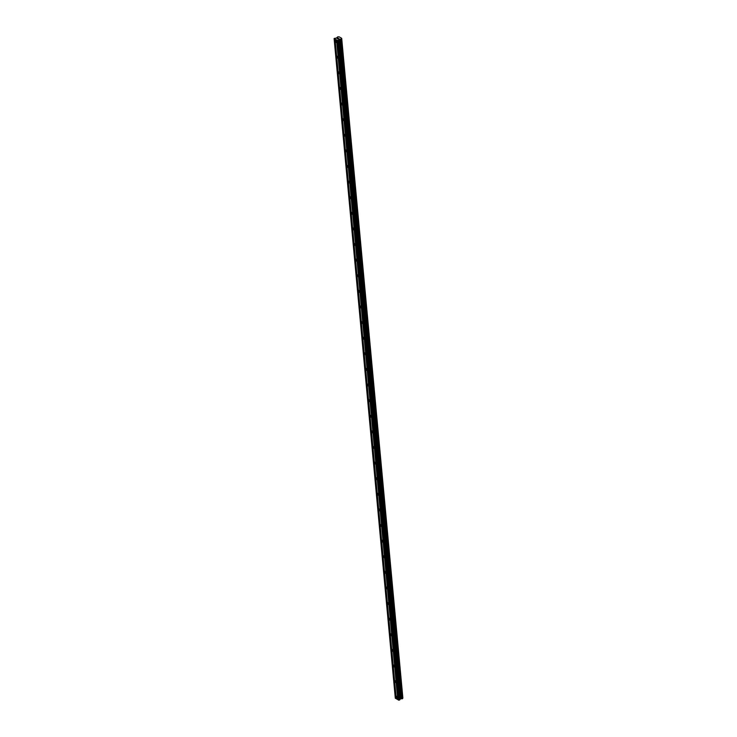 <?xml version="1.0" encoding="UTF-8"?>
<svg xmlns="http://www.w3.org/2000/svg" width="737" height="737" viewBox="0 0 737 737"><rect width="100%" height="100%" fill="white"/><g stroke="black" fill="none" stroke-linecap="round" stroke-linejoin="round"><path stroke-width="1.11" d="M336.597 41.917A1.004 0.497 66.2 0 1 336.394 42.488A1.004 0.497 66.2 0 1 335.777 42.175A1.004 0.497 66.2 0 1 335.381 41.217A1.004 0.497 66.2 0 1 335.584 40.646A1.004 0.497 66.2 0 1 336.201 40.959A1.004 0.497 66.2 0 1 336.597 41.917M338.043 57.523A1.004 0.497 66.2 0 1 337.841 58.103A1.004 0.497 66.2 0 1 337.224 57.79A1.004 0.497 66.2 0 1 336.827 56.832A1.004 0.497 66.2 0 1 337.03 56.252A1.004 0.497 66.2 0 1 337.647 56.565A1.004 0.497 66.2 0 1 338.043 57.523M339.49 73.138A1.004 0.497 66.2 0 1 339.296 73.709A1.004 0.497 66.2 0 1 338.67 73.405A1.004 0.497 66.2 0 1 338.274 72.438A1.004 0.497 66.2 0 1 338.476 71.867A1.004 0.497 66.2 0 1 339.103 72.18A1.004 0.497 66.2 0 1 339.49 73.138M340.945 88.744A1.004 0.497 66.2 0 1 340.743 89.324A1.004 0.497 66.2 0 1 340.116 89.011A1.004 0.497 66.2 0 1 339.729 88.053A1.004 0.497 66.2 0 1 339.923 87.482A1.004 0.497 66.2 0 1 340.549 87.786A1.004 0.497 66.2 0 1 340.945 88.744M342.392 104.359A1.004 0.497 66.2 0 1 342.189 104.93A1.004 0.497 66.2 0 1 341.572 104.626A1.004 0.497 66.2 0 1 341.176 103.659A1.004 0.497 66.2 0 1 341.369 103.088A1.004 0.497 66.2 0 1 341.996 103.401A1.004 0.497 66.2 0 1 342.392 104.359M343.838 119.974A1.004 0.497 66.2 0 1 343.635 120.546A1.004 0.497 66.2 0 1 343.018 120.232A1.004 0.497 66.2 0 1 342.622 119.274A1.004 0.497 66.2 0 1 342.825 118.703A1.004 0.497 66.2 0 1 343.442 119.007A1.004 0.497 66.2 0 1 343.838 119.974M345.285 135.58A1.004 0.497 66.2 0 1 345.082 136.152A1.004 0.497 66.2 0 1 344.465 135.848A1.004 0.497 66.2 0 1 344.068 134.889A1.004 0.497 66.2 0 1 344.271 134.309A1.004 0.497 66.2 0 1 344.888 134.622A1.004 0.497 66.2 0 1 345.285 135.58M346.731 151.196A1.004 0.497 66.2 0 1 346.537 151.767A1.004 0.497 66.2 0 1 345.911 151.454A1.004 0.497 66.2 0 1 345.515 150.495A1.004 0.497 66.2 0 1 345.717 149.924A1.004 0.497 66.2 0 1 346.335 150.228A1.004 0.497 66.2 0 1 346.731 151.196M348.186 166.802A1.004 0.497 66.2 0 1 347.984 167.382A1.004 0.497 66.2 0 1 347.357 167.069A1.004 0.497 66.2 0 1 346.97 166.111A1.004 0.497 66.2 0 1 347.164 165.53A1.004 0.497 66.2 0 1 347.79 165.843A1.004 0.497 66.2 0 1 348.186 166.802M349.633 182.417A1.004 0.497 66.2 0 1 349.43 182.988A1.004 0.497 66.2 0 1 348.813 182.675A1.004 0.497 66.2 0 1 348.417 181.717A1.004 0.497 66.2 0 1 348.61 181.145A1.004 0.497 66.2 0 1 349.237 181.459A1.004 0.497 66.2 0 1 349.633 182.417M351.079 198.023A1.004 0.497 66.2 0 1 350.876 198.603A1.004 0.497 66.2 0 1 350.259 198.29A1.004 0.497 66.2 0 1 349.863 197.332A1.004 0.497 66.2 0 1 350.066 196.751A1.004 0.497 66.2 0 1 350.683 197.065A1.004 0.497 66.2 0 1 351.079 198.023M352.526 213.638A1.004 0.497 66.2 0 1 352.323 214.209A1.004 0.497 66.2 0 1 351.706 213.905A1.004 0.497 66.2 0 1 351.309 212.938A1.004 0.497 66.2 0 1 351.512 212.367A1.004 0.497 66.2 0 1 352.129 212.68A1.004 0.497 66.2 0 1 352.526 213.638M353.972 229.244A1.004 0.497 66.2 0 1 353.778 229.824A1.004 0.497 66.2 0 1 353.152 229.511A1.004 0.497 66.2 0 1 352.756 228.553A1.004 0.497 66.2 0 1 352.959 227.982A1.004 0.497 66.2 0 1 353.576 228.286A1.004 0.497 66.2 0 1 353.972 229.244M355.427 244.859A1.004 0.497 66.2 0 1 355.225 245.43A1.004 0.497 66.2 0 1 354.598 245.126A1.004 0.497 66.2 0 1 354.211 244.159A1.004 0.497 66.2 0 1 354.405 243.588A1.004 0.497 66.2 0 1 355.031 243.901A1.004 0.497 66.2 0 1 355.427 244.859M356.874 260.474A1.004 0.497 66.2 0 1 356.671 261.045A1.004 0.497 66.2 0 1 356.054 260.732A1.004 0.497 66.2 0 1 355.658 259.774A1.004 0.497 66.2 0 1 355.851 259.203A1.004 0.497 66.2 0 1 356.478 259.507A1.004 0.497 66.2 0 1 356.874 260.474M358.32 276.08A1.004 0.497 66.2 0 1 358.118 276.651A1.004 0.497 66.2 0 1 357.5 276.347A1.004 0.497 66.2 0 1 357.104 275.389A1.004 0.497 66.2 0 1 357.307 274.809A1.004 0.497 66.2 0 1 357.924 275.122A1.004 0.497 66.2 0 1 358.32 276.08M359.767 291.695A1.004 0.497 66.2 0 1 359.564 292.267A1.004 0.497 66.2 0 1 358.947 291.953A1.004 0.497 66.2 0 1 358.55 290.995A1.004 0.497 66.2 0 1 358.753 290.424A1.004 0.497 66.2 0 1 359.37 290.728A1.004 0.497 66.2 0 1 359.767 291.695M361.213 307.301A1.004 0.497 66.2 0 1 361.019 307.882A1.004 0.497 66.2 0 1 360.393 307.569A1.004 0.497 66.2 0 1 359.997 306.61A1.004 0.497 66.2 0 1 360.2 306.03A1.004 0.497 66.2 0 1 360.817 306.343A1.004 0.497 66.2 0 1 361.213 307.301M362.668 322.917A1.004 0.497 66.2 0 1 362.466 323.488A1.004 0.497 66.2 0 1 361.839 323.175A1.004 0.497 66.2 0 1 361.452 322.216A1.004 0.497 66.2 0 1 361.646 321.645A1.004 0.497 66.2 0 1 362.272 321.958A1.004 0.497 66.2 0 1 362.668 322.917M364.115 338.523A1.004 0.497 66.2 0 1 363.912 339.103A1.004 0.497 66.2 0 1 363.295 338.79A1.004 0.497 66.2 0 1 362.899 337.832A1.004 0.497 66.2 0 1 363.092 337.251A1.004 0.497 66.2 0 1 363.719 337.564A1.004 0.497 66.2 0 1 364.115 338.523M365.561 354.138A1.004 0.497 66.2 0 1 365.359 354.709A1.004 0.497 66.2 0 1 364.741 354.405A1.004 0.497 66.2 0 1 364.345 353.438A1.004 0.497 66.2 0 1 364.548 352.866A1.004 0.497 66.2 0 1 365.165 353.18A1.004 0.497 66.2 0 1 365.561 354.138M367.008 369.744A1.004 0.497 66.2 0 1 366.805 370.324A1.004 0.497 66.2 0 1 366.188 370.011A1.004 0.497 66.2 0 1 365.792 369.053A1.004 0.497 66.2 0 1 365.994 368.472A1.004 0.497 66.2 0 1 366.611 368.786A1.004 0.497 66.2 0 1 367.008 369.744M368.454 385.359A1.004 0.497 66.2 0 1 368.26 385.93A1.004 0.497 66.2 0 1 367.634 385.626A1.004 0.497 66.2 0 1 367.238 384.659A1.004 0.497 66.2 0 1 367.441 384.088A1.004 0.497 66.2 0 1 368.058 384.401A1.004 0.497 66.2 0 1 368.454 385.359M369.91 400.974A1.004 0.497 66.2 0 1 369.707 401.545A1.004 0.497 66.2 0 1 369.08 401.232A1.004 0.497 66.2 0 1 368.693 400.274A1.004 0.497 66.2 0 1 368.887 399.703A1.004 0.497 66.2 0 1 369.513 400.007A1.004 0.497 66.2 0 1 369.91 400.974M371.356 416.58A1.004 0.497 66.2 0 1 371.153 417.151A1.004 0.497 66.2 0 1 370.536 416.847A1.004 0.497 66.2 0 1 370.14 415.889A1.004 0.497 66.2 0 1 370.333 415.309A1.004 0.497 66.2 0 1 370.96 415.622A1.004 0.497 66.2 0 1 371.356 416.58M372.802 432.195A1.004 0.497 66.2 0 1 372.6 432.766A1.004 0.497 66.2 0 1 371.982 432.453A1.004 0.497 66.2 0 1 371.586 431.495A1.004 0.497 66.2 0 1 371.789 430.924A1.004 0.497 66.2 0 1 372.406 431.228A1.004 0.497 66.2 0 1 372.802 432.195M374.249 447.801A1.004 0.497 66.2 0 1 374.046 448.382A1.004 0.497 66.2 0 1 373.429 448.068A1.004 0.497 66.2 0 1 373.033 447.11A1.004 0.497 66.2 0 1 373.235 446.53A1.004 0.497 66.2 0 1 373.852 446.843A1.004 0.497 66.2 0 1 374.249 447.801M375.695 463.416A1.004 0.497 66.2 0 1 375.502 463.988A1.004 0.497 66.2 0 1 374.875 463.674A1.004 0.497 66.2 0 1 374.479 462.716A1.004 0.497 66.2 0 1 374.682 462.145A1.004 0.497 66.2 0 1 375.299 462.458A1.004 0.497 66.2 0 1 375.695 463.416M377.141 479.022A1.004 0.497 66.2 0 1 376.948 479.603A1.004 0.497 66.2 0 1 376.321 479.29A1.004 0.497 66.2 0 1 375.934 478.331A1.004 0.497 66.2 0 1 376.128 477.751A1.004 0.497 66.2 0 1 376.754 478.064A1.004 0.497 66.2 0 1 377.141 479.022M378.597 494.638A1.004 0.497 66.2 0 1 378.394 495.209A1.004 0.497 66.2 0 1 377.777 494.896A1.004 0.497 66.2 0 1 377.381 493.937A1.004 0.497 66.2 0 1 377.574 493.366A1.004 0.497 66.2 0 1 378.201 493.679A1.004 0.497 66.2 0 1 378.597 494.638M380.043 510.244A1.004 0.497 66.2 0 1 379.841 510.824A1.004 0.497 66.2 0 1 379.223 510.511A1.004 0.497 66.2 0 1 378.827 509.553A1.004 0.497 66.2 0 1 379.03 508.972A1.004 0.497 66.2 0 1 379.647 509.285A1.004 0.497 66.2 0 1 380.043 510.244M381.49 525.859A1.004 0.497 66.2 0 1 381.287 526.43A1.004 0.497 66.2 0 1 380.67 526.126A1.004 0.497 66.2 0 1 380.274 525.159A1.004 0.497 66.2 0 1 380.476 524.587A1.004 0.497 66.2 0 1 381.093 524.901A1.004 0.497 66.2 0 1 381.49 525.859M382.936 541.465A1.004 0.497 66.2 0 1 382.743 542.045A1.004 0.497 66.2 0 1 382.116 541.732A1.004 0.497 66.2 0 1 381.72 540.774A1.004 0.497 66.2 0 1 381.923 540.203A1.004 0.497 66.2 0 1 382.54 540.507A1.004 0.497 66.2 0 1 382.936 541.465M384.382 557.08A1.004 0.497 66.2 0 1 384.189 557.651A1.004 0.497 66.2 0 1 383.562 557.347A1.004 0.497 66.2 0 1 383.166 556.38A1.004 0.497 66.2 0 1 383.369 555.809A1.004 0.497 66.2 0 1 383.995 556.122A1.004 0.497 66.2 0 1 384.382 557.08M385.838 572.695A1.004 0.497 66.2 0 1 385.635 573.266A1.004 0.497 66.2 0 1 385.018 572.953A1.004 0.497 66.2 0 1 384.622 571.995A1.004 0.497 66.2 0 1 384.815 571.424A1.004 0.497 66.2 0 1 385.442 571.728A1.004 0.497 66.2 0 1 385.838 572.695M387.284 588.301A1.004 0.497 66.2 0 1 387.082 588.881A1.004 0.497 66.2 0 1 386.464 588.568A1.004 0.497 66.2 0 1 386.068 587.61A1.004 0.497 66.2 0 1 386.271 587.03A1.004 0.497 66.2 0 1 386.888 587.343A1.004 0.497 66.2 0 1 387.284 588.301M388.731 603.916A1.004 0.497 66.2 0 1 388.528 604.487A1.004 0.497 66.2 0 1 387.911 604.174A1.004 0.497 66.2 0 1 387.515 603.216A1.004 0.497 66.2 0 1 387.717 602.645A1.004 0.497 66.2 0 1 388.335 602.958A1.004 0.497 66.2 0 1 388.731 603.916M390.177 619.522A1.004 0.497 66.2 0 1 389.984 620.103A1.004 0.497 66.2 0 1 389.357 619.789A1.004 0.497 66.2 0 1 388.961 618.831A1.004 0.497 66.2 0 1 389.164 618.251A1.004 0.497 66.2 0 1 389.781 618.564A1.004 0.497 66.2 0 1 390.177 619.522M391.623 635.137A1.004 0.497 66.2 0 1 391.43 635.709A1.004 0.497 66.2 0 1 390.803 635.395A1.004 0.497 66.2 0 1 390.407 634.437A1.004 0.497 66.2 0 1 390.61 633.866A1.004 0.497 66.2 0 1 391.236 634.179A1.004 0.497 66.2 0 1 391.623 635.137M393.079 650.743A1.004 0.497 66.2 0 1 392.876 651.324A1.004 0.497 66.2 0 1 392.259 651.011A1.004 0.497 66.2 0 1 391.863 650.052A1.004 0.497 66.2 0 1 392.056 649.472A1.004 0.497 66.2 0 1 392.683 649.785A1.004 0.497 66.2 0 1 393.079 650.743M394.525 666.359A1.004 0.497 66.2 0 1 394.323 666.93A1.004 0.497 66.2 0 1 393.705 666.626A1.004 0.497 66.2 0 1 393.309 665.658A1.004 0.497 66.2 0 1 393.512 665.087A1.004 0.497 66.2 0 1 394.129 665.4A1.004 0.497 66.2 0 1 394.525 666.359M395.972 681.965A1.004 0.497 66.2 0 1 395.769 682.545A1.004 0.497 66.2 0 1 395.152 682.232A1.004 0.497 66.2 0 1 394.756 681.274A1.004 0.497 66.2 0 1 394.958 680.702A1.004 0.497 66.2 0 1 395.576 681.006A1.004 0.497 66.2 0 1 395.972 681.965M397.418 697.58A1.004 0.497 66.2 0 1 397.225 698.151A1.004 0.497 66.2 0 1 396.598 697.847A1.004 0.497 66.2 0 1 396.202 696.88A1.004 0.497 66.2 0 1 396.405 696.308A1.004 0.497 66.2 0 1 397.022 696.622A1.004 0.497 66.2 0 1 397.418 697.58M335.059 39.19L334.183 38.416L336.413 38.075L337.739 36.868L339.167 36.85L341.692 38.296L341.424 39.052L339.499 39.254L337.97 40.581L335.059 39.19L396.248 698.75L398.035 699.689M334.119 38.646L395.308 698.215L396.239 698.658M402.678 698.077L341.692 38.296M402.706 698.409L341.471 39.006M336.855 40.213L398.044 699.782L399.15 700.15L400.688 698.823L402.66 698.575M337.61 38.702L337.15 38.499L338.053 38.103L337.15 38.499M338.937 38.6L337.988 38.987M397.74 699.616L336.56 40.047M396.101 698.584L334.92 39.015M395.944 698.584L334.764 39.015M402.789 697.994L341.609 38.425M400.983 698.796L339.794 39.227M400.882 698.796L339.693 39.227M399.15 700.15L337.97 40.581M398.68 700.15L337.5 40.581M397.897 699.616L336.717 40.047M402.863 697.939L341.673 38.37M402.605 698.621L341.424 39.052M402.245 698.777L341.065 39.208M402.153 698.805L340.964 39.236M401.812 698.805L340.623 39.236M401.729 698.787L340.549 39.218M400.817 698.796L339.637 39.227M400.688 698.823L339.499 39.254M400.117 699.081L338.928 39.512M400.044 699.146L338.854 39.577M399.859 699.8L338.679 40.231M399.795 699.864L338.605 40.295"/></g></svg>

